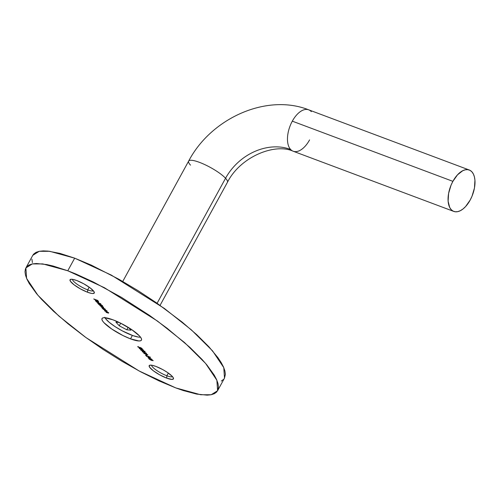 <?xml version="1.0" encoding="UTF-8"?>
<svg xmlns="http://www.w3.org/2000/svg" width="500" height="500" viewBox="0 0 500 500"><rect width="100%" height="100%" fill="white"/><g stroke="black" fill="none" stroke-linecap="round" stroke-linejoin="round"><path stroke-width="0.75" d="M151.594 365.194A11.975 2.631 -151.3 0 0 166.85 375.763L166.706 378.125A13.819 3.038 28.7 0 1 153.169 370.65A13.819 3.038 28.7 0 1 149.831 365.2A13.819 3.038 28.7 0 1 155.912 366.413L152.131 365.288L150.738 365.119L149.206 365.6L149.519 367.1L153.256 370.719L159.713 374.856L166.706 378.125L171.881 379.412L173.412 378.931L173.1 377.431L172.256 376.369L167.413 372.425L162.906 369.675L155.912 366.413A13.819 3.038 28.7 0 1 173.444 378.131A13.819 3.038 28.7 0 1 166.706 378.125L166.85 375.763A11.975 2.631 28.7 0 1 151.594 365.194M72.45 279.319A11.975 2.631 -151.3 0 0 87.706 289.887L87.562 292.244A13.819 3.038 28.7 0 1 74.025 284.775A13.819 3.038 28.7 0 1 70.688 279.325A13.819 3.038 28.7 0 1 76.769 280.538L72.994 279.413L71.594 279.244L70.062 279.725L70.375 281.225L74.119 284.844L80.569 288.981L87.562 292.244L91.344 293.369L92.737 293.538L94.269 293.056L93.956 291.556L90.219 287.944L83.763 283.8L76.769 280.538A13.819 3.038 28.7 0 1 94.3 292.256A13.819 3.038 28.7 0 1 87.562 292.244L87.706 289.887A11.975 2.631 28.7 0 1 72.45 279.319M130.512 338.856A22.475 4.944 28.7 0 1 110.262 328A22.475 4.944 28.7 0 1 102.025 318.538A22.475 4.944 28.7 0 1 112.963 319.806L104.544 317.7L102.938 317.875L102.05 318.488L101.925 319.519L102.556 320.925L103.925 322.656L111.806 329.069L123.031 335.575L130.512 338.856L138.931 340.956L140.538 340.781L141.425 340.169L141.55 339.137L140.919 337.731L139.55 336.006L131.669 329.588L120.444 323.081L112.963 319.806A22.475 4.944 28.7 0 1 133.212 330.662A22.475 4.944 28.7 0 1 141.45 340.119A22.475 4.944 28.7 0 1 130.512 338.856L132.387 335.431L130.512 338.856M89.188 287.188L87.706 289.887L89.188 287.188M168.331 373.062L166.85 375.763L168.331 373.062M25.881 267.938L32.781 255.331L39.206 251.312L49.706 251.3L74.681 258.169L67.775 270.775L42.8 263.913L32.3 263.919L25.881 267.938L26.6 278.412L37.856 295.2L58.975 316.144L86.031 337.625L139.119 370.975L175.7 387.881L159 380.887L140.863 371.906L122 361.294L103.119 349.456L84.956 336.838L68.213 323.938L53.519 311.238L41.45 299.237L36.544 293.644L29.244 283.538L26.913 279.125L25.494 275.194L25 271.781L25.438 268.925L26.806 266.65L29.087 264.981L32.262 263.931L36.3 263.506L46.794 264.562L53.15 266.031L67.775 270.775L75.906 274.006L93.406 282.031L121.475 297.362L149.569 315.444L167.113 328.263L189.956 347.419L202.025 359.419L206.931 365.012L214.231 375.119L216.562 379.538L217.981 383.469L218.475 386.875L218.038 389.731L216.669 392.006L214.387 393.681L211.213 394.731L207.175 395.15L196.681 394.094L183.306 390.55L175.7 387.881L200.675 394.75L211.175 394.738L217.594 390.719L216.875 380.244L205.619 363.456L184.506 342.519L157.444 321.037L104.356 287.681L67.775 270.775L74.681 258.169L91.381 265.163L118.9 279.262L137.863 290.544L156.475 302.831L182.169 322.113L196.863 334.806L208.931 346.806L217.919 357.65L221.137 362.512L223.469 366.925L224.887 370.856L225.381 374.269L224.488 378.137M147.906 357.094L148.806 358.069L148.088 357.925L152.05 359.406L147.906 357.094L148.806 358.069L148.088 357.925L152.05 359.406L147.906 357.094M145.963 354.7L147.088 355.637L145.963 354.7M142.281 351.688L144.262 352.881L146.463 353.481L144.369 352.038L142.606 351.413L142.281 351.688L142.45 351.381L142.281 351.688L144.969 353.162L146.344 353.212L143.675 351.763L142.281 351.688L142.331 351.112M139.35 348.512L141.694 349.85L143.531 350.194L141.088 348.713L139.412 348.194L139.35 348.512L139.519 348.206L139.35 348.512L142.037 349.988L143.412 350.031L139.231 348.25M104.894 311.05L108.088 312.725L106.112 312.375L108.562 313.156L107.713 312.106L104.894 311.05L108.088 312.725L106.112 312.375L108.462 312.887L107.713 312.106L104.894 311.05M105.544 309.75L103.462 308.094L101.931 307.794L102.894 308.881L105.712 309.938L102.844 307.825L102.1 308.056L102.894 308.881L105.544 309.75M102.413 305.544L100.725 304.913L99.194 303.456L97.662 303.163L98.619 304.244L102.581 305.731L98.575 303.188L97.831 303.425L98.619 304.244L102.413 305.544M95.887 301.069L96.419 300.906L97.662 302.256L98.562 302.45L96.444 300.794L95.381 300.7L96.137 301.444L96.981 301.95L95.887 301.069L96.419 300.906L97.662 302.256L98.494 302.462L97.419 301.275L96.312 300.744L95.562 300.963L96.981 301.95L95.887 301.069L96.419 300.906M93.737 298.95L96.55 300.663L96.188 299.988L97.375 300.431L98.531 301.4L97.6 300.394L93.737 298.95L96.55 300.663L96.188 299.988L97.375 300.431L98.131 301.256L97.6 300.394L93.737 298.95M96.644 302.1L100.775 303.769L96.644 302.1M102.681 306.556L99.963 305.7L103.169 307.213L101.088 306.919L103.488 307.488L102.294 306.675L102.531 306.45L101.831 305.725L99.012 304.669L102.156 306.288L99.963 305.7L103.112 307.325L101.088 306.919L103.562 307.731L102.294 306.675L102.531 306.45L101.831 305.725L99.012 304.669L102.238 306.45L102.406 306.131M103.281 309.3L106.475 310.975L104.5 310.625L106.95 311.413L106.106 310.363L103.281 309.3L106.475 310.975L104.5 310.625L106.856 311.137L106.106 310.363L103.281 309.3M141.625 348.169L139.5 347.231L140.256 347.994L139.525 347.863L138.262 347.05L138.363 346.669L137.719 346.619L139.762 348.075L140.612 348.281L140.244 347.675L142.406 349.012L141.625 348.169L139.5 347.231L140.119 347.762L139.725 347.938L138.262 347.05L138.363 346.669L137.856 346.887L139.881 348.119L140.544 347.944L140.244 347.675L142.406 349.012L141.625 348.169M144.488 351.481L142.75 350.756L142.925 351.156L142.425 351.05L141.213 350.25L141.319 349.837L140.662 349.775L142.894 351.344L144.987 351.938L143.781 350.863L144.562 351.344L144.262 351.669L142.75 350.756L142.519 351.081L141.213 350.25L141.319 349.837L140.812 350.1L144.431 351.856L144.881 351.625L143.325 350.644L144.262 351.669M146.969 354.244L143.794 353.263L147.825 354.894L143.963 353.444L147.825 354.894L146.969 354.244M149.8 357.25L149.05 357.238L145.55 355.169L146.844 356.569L146.356 355.756L149.419 357.512L150.2 357.738L150.206 357.406L148.3 356.25L149.875 357.113L149.431 357.4L145.55 355.169L146.844 356.569L146.356 355.756L149.631 357.6L150.206 357.406L148.3 356.25L149.8 357.25L149.431 357.4M149.019 359L151.356 360.337L153.194 360.681L150.75 359.2L149.081 358.681L149.019 359L149.188 358.694L149.019 359L151.7 360.475L153.075 360.519L148.894 358.738M223.569 379.4L221.287 381.069M32.394 262.581L31.906 259.169M32.769 255.356L33.712 254.037L35.994 252.369L39.169 251.319L43.206 250.9L48.062 251.112L60.056 253.425L74.681 258.169L111.263 275.069L164.35 308.425L191.406 329.906L212.525 350.844L223.781 367.638L224.5 378.106L217.594 390.719M172.5 376.637A11.975 2.631 28.7 0 1 166.85 375.763A11.975 2.631 -151.3 0 0 172.5 376.637M93.356 290.763A11.975 2.631 28.7 0 1 87.706 289.887A11.975 2.631 -151.3 0 0 93.356 290.763M95.388 300.625L95.562 300.963M98.494 302.462L98.488 302.062M98.663 302.144L97.837 301.944M98.319 301.625L97.837 302.2L96.831 300.969L98.15 301.938L97.837 302.2L96.781 301.056L98.194 301.988L97.837 302.2M98.106 303.212L97.831 303.425L97.925 303.012M97.844 302.769L97.831 303.425M100.725 304.913L100.756 304.525M97.888 302.962L98.2 303.294M100.412 304.4L99.856 304.587L98.181 303.562L98.794 303.275L100.412 304.4L98.894 304.113L98.181 303.562L98.744 303.369L100.481 304.269L100.494 304.713L99.856 304.587M100.025 304.269L100.588 304.081M98.181 303.562L98.744 303.369M103.656 307.169L102.788 307.175M102.619 306.994L103.281 307.006M101.569 305.925L102.331 305.975M102.156 307.6L102.1 308.056L102.194 307.65M102.112 307.4L102.1 308.056M105.019 309.556L105.031 309.163M104.938 309.031L104.125 309.219L102.456 308.194L103.062 307.913L104.688 309.031L103.406 308.888L102.456 308.194L103.012 308.006L104.756 308.906L104.763 309.344L104.125 309.219M104.3 308.906L104.856 308.719M102.456 308.194L103.012 308.006M107.025 310.825L106.119 310.85M108.637 312.569L107.725 312.6M140.863 347.912L140.544 347.944M140.719 347.631L140.056 347.806M138.363 346.669L137.856 346.887M140.119 347.762L139.725 347.938M140.287 347.887L140.787 347.962M140.919 348.769L143.1 350.075L139.756 348.669L140.969 348.669L143.025 349.894L140.463 349.175L139.756 348.669L140.919 348.769M139.756 348.669L139.844 348.169M144.431 351.856L144.881 351.625M145.05 351.312L144.606 351.538L144.963 351.637M143.463 351.1L142.894 350.969M140.925 349.712L140.812 350.1L141.494 349.525M141.319 349.837L140.812 350.1M141.213 350.25L141.256 349.688M142.75 350.756L142.519 351.081M142.688 350.769L142.919 350.438M143.344 351.094L142.981 351M142.681 351.844L143.844 351.944L145.95 353.069L143.219 352.25L142.681 351.844L143.9 351.844L146.031 353.256L143.756 352.537L142.681 351.844L142.775 351.344M149.631 357.6L150.206 357.406M150.381 357.088L149.806 357.281M149.206 358.219L148.681 357.519L150.925 358.769L148.637 357.606L150.881 358.85L149.206 358.219M150.581 359.256L152.769 360.562L149.419 359.156L150.638 359.156L152.688 360.381L150.131 359.663L149.419 359.156L150.581 359.256M149.419 359.156L149.512 358.656M309.581 139.9A22.106 11.775 -69.5 0 1 293.312 151.275A22.106 11.775 -69.5 0 1 290.594 149.45A51.581 42.15 -42.7 0 0 225.556 178.263A22.106 4.862 28.7 0 1 227.419 182.325M190.519 165.138A22.106 4.862 28.7 0 1 188.65 161.075A22.106 4.862 28.7 0 1 204.775 164.6A22.106 4.862 28.7 0 1 225.556 178.263L157.113 303.275L225.556 178.263A22.106 4.862 -151.3 0 0 204.75 164.587A22.106 4.862 -151.3 0 0 188.65 161.088C211.156 118.15 266.712 93.194 308.706 109.831A22.106 11.775 110.5 0 0 292.312 121.163A22.106 11.775 110.5 0 0 290.594 149.45A22.106 11.775 110.5 0 0 293.194 151.231C274.85 142.787 240.225 156.831 227.425 182.319A22.106 4.862 -151.3 0 0 225.556 178.263A51.581 42.15 137.3 0 1 290.594 149.45A22.106 11.775 -69.5 0 1 292.312 121.163L452.894 181.344L292.312 121.163A22.106 11.775 -69.5 0 1 308.587 109.787A22.106 11.775 -69.5 0 1 311.306 111.619M470.163 200.081A22.106 11.775 -69.5 0 1 453.769 211.412A22.106 11.775 -69.5 0 1 452.894 181.344A22.106 11.775 -69.5 0 1 469.288 170.012A22.106 11.775 -69.5 0 1 470.163 200.081L465.544 206.606L462.956 209.013L460.312 210.712L457.713 211.644L455.262 211.769L453.056 211.094L451.175 209.625L449.688 207.438L448.119 201.231L448.594 193.431L451.037 185.212L452.894 181.344L457.512 174.819L462.744 170.712L465.344 169.781L467.794 169.65L470 170.331L471.887 171.794L473.369 173.988L474.4 176.819L474.938 180.188L474.462 187.994L472.019 196.206L470.163 200.081M140.538 337.181A21.312 4.688 28.7 0 1 122.225 330.831L132.875 335.606L138.4 337.075L140.538 337.181M104.794 317.281L105.631 318.725L109.306 322.4L115.131 326.656L122.225 330.831A21.312 4.688 28.7 0 1 104.994 317.725M119.262 325.788L115.925 322.163L119.169 322.463L115.925 322.163L119.262 325.788L126.806 329.8L119.262 325.788L120.681 323.2L119.262 325.788M128.65 327.638L131 330.188L126.806 329.8L131 330.188L128.65 327.638M128.156 327.331L126.806 329.8L128.156 327.331M95.769 300.825L95.938 300.512M100.913 304.844L101.088 304.531M100.55 304.669L100.719 304.356M98.062 303.294L98.231 302.981M104.819 309.306L104.994 308.988M102.331 307.931L102.506 307.613M106.581 311.169L106.756 310.856M108.194 312.919L108.362 312.606M138.162 346.838L138.338 346.519M140.25 348.013L140.419 347.694M140.656 349.787L140.831 349.469L140.656 349.787M142.963 351.131L143.138 350.812M144.594 351.694L144.769 351.381M149.9 357.45L150.075 357.131M122.744 281.456L188.65 161.088M453.769 211.412L293.194 151.231M469.288 170.012L308.706 109.831M160.062 305.356L227.425 182.319"/></g></svg>
